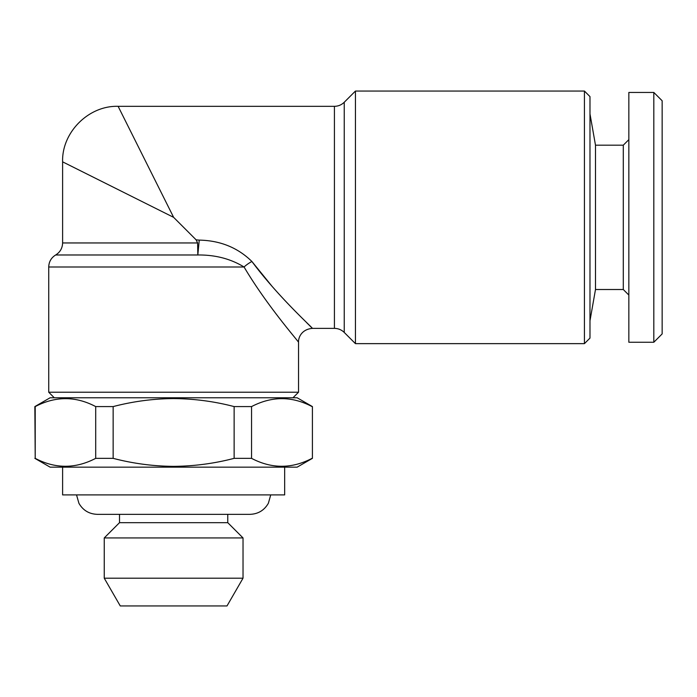 <?xml version="1.0" encoding="UTF-8"?>
<svg xmlns="http://www.w3.org/2000/svg" width="697" height="697" viewBox="0 0 697 697"><rect width="100%" height="100%" fill="white"/><g stroke="black" fill="none" stroke-linecap="round" stroke-linejoin="round"><path stroke-width="1.05" d="M628.842 139.635L623.292 145.185L623.292 289.516L595.491 289.516L595.491 145.185L589.984 113.96M653.821 342.253L653.821 92.448L628.842 92.448L628.842 342.253L653.821 342.253L662.15 333.924L662.15 100.769L653.821 92.448M292.984 397.769L298.534 392.219L48.729 392.219L48.729 266.995L244.063 266.995C230.646 258.805 215.234 254.797 197.817 254.98L199.246 240.117L196.118 239.838L173.631 217.351L62.608 161.835L173.631 217.351L118.124 106.327L173.631 217.351M584.434 91.054L584.434 343.638L589.984 338.089L589.984 96.604L584.434 91.054L355.435 91.054L355.435 343.638L344.24 332.443C341.504 329.786 338.237 328.435 334.421 328.374L334.421 106.327L118.124 106.327C88.658 105.395 61.684 132.378 62.608 161.835L62.608 242.957L197.617 242.957L196.118 239.838M244.063 266.995C267.143 305.974 298.49 341.399 298.534 342.253C298.516 341.425 267.056 305.852 244.063 266.995A13.879 4.766 147.6 0 1 251.896 261.48C237.782 247.653 220.235 240.526 199.246 240.117M270.732 494.914L268.354 503.286C264.259 510.361 258.134 514.046 249.962 514.342L227.762 514.342L227.762 522.672L119.509 522.672L104.245 537.936L104.245 578.188L243.026 578.188L243.026 537.936L104.245 537.936M243.026 578.188L226.995 605.946L120.267 605.946L104.245 578.188M34.85 458.347L50.114 467.156L297.149 467.156L312.413 458.347L312.413 406.586L297.149 397.769L50.114 397.769L34.85 406.586L35.216 458.347C55.272 468.907 75.442 468.907 95.707 458.347L95.707 406.586C75.651 396.018 55.481 396.018 35.216 406.586L35.216 458.347M312.047 406.586C291.991 396.018 271.83 396.018 251.556 406.586L234.131 406.586C214.415 401.42 194.245 398.745 173.631 398.571C153.253 398.71 133.092 401.385 113.141 406.586L113.141 458.347L95.707 458.347M251.556 406.586L251.556 458.347C271.612 468.907 291.782 468.907 312.047 458.347M251.556 458.347L234.131 458.347L234.131 406.586M113.141 458.347C133.092 463.549 153.253 466.215 173.631 466.363C194.245 466.18 214.415 463.514 234.131 458.347M284.664 467.156L284.664 494.914L62.608 494.914L62.608 467.156M113.141 406.586L95.707 406.586M251.896 261.48C278.225 296.913 312.387 327.59 312.413 328.374C312.326 327.529 278.251 296.948 251.896 261.48L272.483 286.842M298.534 392.219L298.534 342.253C298.264 337.27 301.853 329.228 312.413 328.374L306.532 322.537M62.608 242.957C62.434 248.202 60.116 252.209 55.664 254.98L197.817 254.98L197.617 242.957M355.435 91.054L344.24 102.259L344.24 332.443M76.531 494.914L78.918 503.286C83.004 510.361 89.138 514.046 97.301 514.342L119.509 514.342L119.509 522.672M249.962 514.342L97.301 514.342M595.491 289.516L589.984 320.742M623.292 289.516L628.842 295.066M55.664 254.98C51.212 257.751 48.903 261.758 48.729 266.995M227.762 522.672L243.026 537.936M312.413 406.586L312.413 458.347M312.413 328.374L334.421 328.374M344.24 102.259C341.504 104.916 338.237 106.266 334.421 106.327M584.434 343.638L355.435 343.638M54.279 397.769L48.729 392.219M623.292 145.185L595.491 145.185"/></g></svg>

